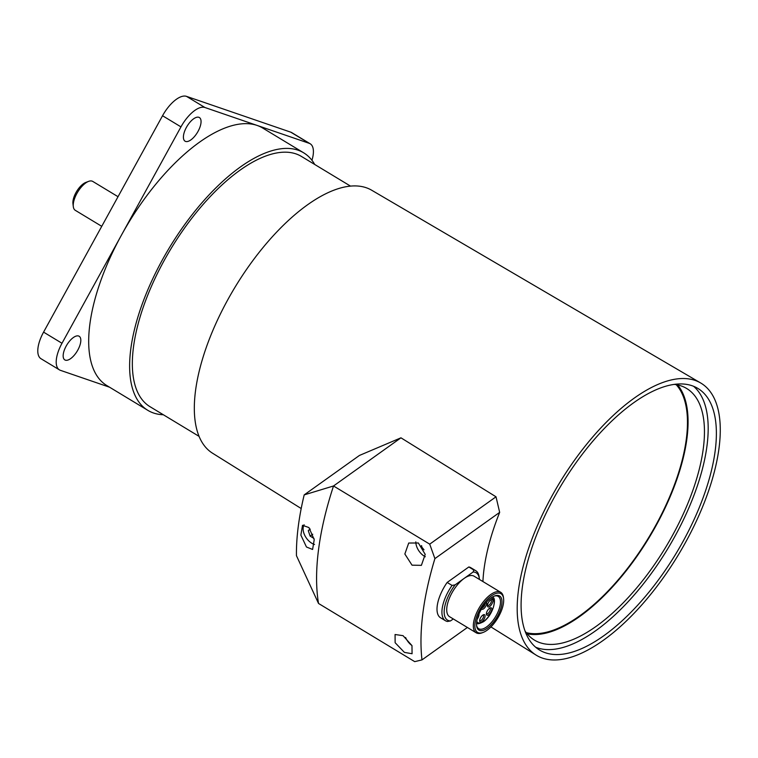 <?xml version="1.0" encoding="UTF-8"?>
<svg xmlns="http://www.w3.org/2000/svg" width="758" height="758" viewBox="0 0 758 758"><rect width="100%" height="100%" fill="white"/><g stroke="black" fill="none" stroke-linecap="round" stroke-linejoin="round"><path stroke-width="1.14" d="M198.046 131.361A13.824 6.036 121.2 0 0 199.382 117.537A13.824 6.036 121.2 0 0 186.411 127.372A13.824 6.036 121.2 0 0 185.075 141.196A13.824 6.036 121.2 0 0 198.046 131.361M77.809 350.082A13.824 6.036 121.2 0 0 79.145 336.249A13.824 6.036 121.2 0 0 66.173 346.084A13.824 6.036 121.2 0 0 64.837 359.917A13.824 6.036 121.2 0 0 77.809 350.082M314.712 164.467A150.501 65.738 121.2 0 0 303.636 152.794L262.694 128.036A150.501 65.738 121.2 0 0 257.057 125.411A150.501 65.738 121.2 0 0 121.479 235.075A150.501 65.738 121.2 0 0 106.925 385.614L147.867 410.362A150.501 65.738 121.2 0 0 153.504 412.996A150.501 65.738 121.2 0 0 163.349 414.759M303.636 152.794A150.501 65.738 121.2 0 0 297.998 150.169A150.501 65.738 121.2 0 0 165.888 253.665A150.501 65.738 121.2 0 0 147.867 410.362M350.499 186.108L301.438 156.442A146.247 63.88 121.2 0 0 295.952 153.883A146.247 63.88 121.2 0 0 167.584 254.451A146.247 63.88 121.2 0 0 150.065 406.724L199.127 436.4M311.945 160.298A26.587 11.616 121.2 0 0 310.202 143.783A26.587 11.616 121.2 0 0 309.207 143.319L290.778 132.176A26.587 11.616 -58.8 0 1 291.783 132.641L310.202 143.783M43.576 332.127L61.995 343.27A26.587 11.616 121.2 0 0 59.427 369.866L41.008 358.724A26.587 11.616 -58.8 0 1 43.576 332.127L162.544 115.737A26.587 11.616 -58.8 0 1 186.496 96.361L204.916 107.503L309.207 143.319M204.916 107.503A26.587 11.616 121.2 0 0 180.963 126.88L162.544 115.737M61.995 343.27L180.963 126.88M109.578 387.215L60.422 370.33A26.587 11.616 121.2 0 1 59.427 369.866M186.496 96.361L290.778 132.176M301.201 508.533L212.591 453.237A153.694 67.13 -58.8 0 1 220.294 314.172A153.694 67.13 -58.8 0 1 342.654 187.444A153.694 67.13 -58.8 0 1 371.657 190.211L700.657 382.97A159.009 69.461 -58.8 0 1 693.826 526.422A159.009 69.461 -58.8 0 1 566.823 658.399A159.009 69.461 -58.8 0 1 536.086 655.092A159.009 69.461 -58.8 0 1 544.055 511.214A159.009 69.461 -58.8 0 1 670.65 380.099A159.009 69.461 -58.8 0 1 700.657 382.97M677.605 384.922A147.052 64.231 -58.8 0 1 658.503 521.116A147.052 64.231 -58.8 0 1 546.167 633.072A147.052 64.231 -58.8 0 1 527.113 633.773M674.26 384.382A147.052 64.231 -58.8 0 1 686.644 388.475A147.052 64.231 -58.8 0 1 679.803 521.333A147.052 64.231 -58.8 0 1 562.54 642.974A147.052 64.231 -58.8 0 1 534.456 640.122A147.052 64.231 -58.8 0 1 525.076 631.054M568.813 653.045A152.898 66.789 121.2 0 0 690.746 526.564A152.898 66.789 121.2 0 0 697.862 388.418A152.898 66.789 121.2 0 0 668.66 385.452A152.898 66.789 121.2 0 0 546.726 511.934A152.898 66.789 121.2 0 0 539.611 650.08A152.898 66.789 121.2 0 0 568.813 653.045M535.726 647.266A152.898 66.789 121.2 0 0 560.626 648.099A152.898 66.789 121.2 0 0 680.144 526.45A152.898 66.789 121.2 0 0 693.561 386.277M526.194 632.608A146.095 63.814 121.2 0 0 546.471 632.238A146.095 63.814 121.2 0 0 658.797 519.656A146.095 63.814 121.2 0 0 676.155 384.647M73.308 206.64L72.948 203.703A14.222 6.216 -58.8 0 1 76.653 191.414A14.222 6.216 -58.8 0 1 85.825 182.422L88.591 181.38A16.884 7.372 121.2 0 0 77.704 192.049A16.884 7.372 121.2 0 0 73.308 206.64A16.884 7.372 121.2 0 0 75.279 210.317L101.743 226.32M118.03 196.701L92.751 181.418A16.884 7.372 121.2 0 0 92.116 181.124A16.884 7.372 121.2 0 0 88.591 181.38M491.459 595.826A22.598 9.873 121.2 0 0 475.456 620.669A22.598 9.873 121.2 0 0 483.13 632.428A22.598 9.873 121.2 0 0 487.062 630.258A22.598 9.873 121.2 0 0 503.587 598.612A22.598 9.873 121.2 0 0 491.459 595.826M483.13 632.428L482.031 632.845A23.669 10.337 -58.8 0 1 476.195 632.797A23.669 10.337 -58.8 0 1 475.55 615.42A23.669 10.337 -58.8 0 1 490.739 594.518A23.669 10.337 -58.8 0 1 500.687 592.292A23.669 10.337 -58.8 0 1 503.445 597.437L503.587 598.612M491.193 597.844A19.945 8.708 -58.8 0 1 494.661 595.93A19.945 8.708 -58.8 0 1 501.436 606.305A19.945 8.708 -58.8 0 1 487.318 628.23A19.945 8.708 -58.8 0 1 476.611 625.767A19.945 8.708 -58.8 0 1 491.193 597.844M476.555 625.16A18.884 8.243 121.2 0 0 478.668 628.704A18.884 8.243 121.2 0 0 486.608 626.923A18.884 8.243 121.2 0 0 498.717 610.247A18.884 8.243 121.2 0 0 498.205 596.394A18.884 8.243 121.2 0 0 494.093 596.167M482.78 615.145A4.254 1.857 -58.8 0 1 483.519 614.738A4.254 1.857 -58.8 0 1 484.968 616.946A4.254 1.857 -58.8 0 1 481.955 621.626A4.254 1.857 -58.8 0 1 479.672 621.096A4.254 1.857 -58.8 0 1 482.78 615.145M479.672 620.385A3.193 1.393 121.2 0 0 479.899 620.622A3.193 1.393 121.2 0 0 481.235 620.319A3.193 1.393 121.2 0 0 483.282 617.505A3.193 1.393 121.2 0 0 483.197 615.155A3.193 1.393 121.2 0 0 482.893 615.07M489.516 608.276A4.254 1.857 -58.8 0 1 490.255 607.869A4.254 1.857 -58.8 0 1 491.696 610.086A4.254 1.857 -58.8 0 1 488.683 614.766A4.254 1.857 -58.8 0 1 486.399 614.236A4.254 1.857 -58.8 0 1 489.516 608.276M486.409 613.525A3.193 1.393 121.2 0 0 486.627 613.753A3.193 1.393 121.2 0 0 487.972 613.459A3.193 1.393 121.2 0 0 490.019 610.635A3.193 1.393 121.2 0 0 489.933 608.295A3.193 1.393 121.2 0 0 489.621 608.2M490.568 599.995A4.254 1.857 -58.8 0 1 491.307 599.578A4.254 1.857 -58.8 0 1 492.757 601.795A4.254 1.857 -58.8 0 1 489.744 606.476A4.254 1.857 -58.8 0 1 487.46 605.945A4.254 1.857 -58.8 0 1 490.568 599.995M487.46 605.235A3.193 1.393 121.2 0 0 487.688 605.462A3.193 1.393 121.2 0 0 489.024 605.168A3.193 1.393 121.2 0 0 491.08 602.345A3.193 1.393 121.2 0 0 490.985 600.004A3.193 1.393 121.2 0 0 490.682 599.91M486.465 602.184A4.254 1.857 -58.8 0 1 486.172 605.415A4.254 1.857 -58.8 0 1 483.585 608.816A4.254 1.857 -58.8 0 1 481.538 608.968M482.23 607.85A3.193 1.393 121.2 0 0 482.874 607.509A3.193 1.393 121.2 0 0 485.186 603.681M479.426 579.434A27.658 12.081 121.2 0 0 479.359 578.799A27.658 12.081 121.2 0 0 473.163 571.977L464.133 578.42A23.669 10.337 121.2 0 0 448.944 599.332A23.669 10.337 121.2 0 0 449.579 616.699L476.195 632.797M418.359 542.993L425.2 554.373L421.391 565.345L412.039 565.174L404.848 554.003L408.714 543.031L418.359 542.993M415.81 541.875A12.763 8.063 -125.5 0 0 424.471 556.296A12.763 8.063 -125.5 0 0 425.314 556.77M403.048 635.668L411.973 645.608L412.068 653.747L404.393 652.373L395.136 642.718L395.07 634.512L403.048 635.668M308.942 527.559L314.219 539.639L312.599 549.465L306.459 547.001L300.869 535.101L302.518 525.294L308.942 527.559M304.1 524.754A12.763 8.063 -125.5 0 0 311.765 543.221A12.763 8.063 -125.5 0 0 314.532 544.481M400.954 437.821L496.016 496.803L429.72 544.149L333.52 485.973L400.954 437.821L359.444 455.444L304.195 494.889L333.52 485.973A255.275 111.502 121.2 0 0 318.521 603.463L414.721 661.639L421.979 659.896L467.383 627.472M429.72 544.149L434.903 558.608L499.664 512.37A158.45 69.205 121.2 0 0 482.922 581.557M434.903 558.608A255.275 111.502 121.2 0 0 421.979 659.896M447.144 582.457A29.249 12.772 121.2 0 0 440.55 617.77L445.467 620.736A29.249 12.772 -58.8 0 1 452.062 585.422L447.144 582.457L468.832 566.965A29.249 12.772 121.2 0 1 470.822 567.714L475.74 570.679A29.249 12.772 -58.8 0 1 479.141 577.037L479.359 578.799M310.069 529.008L308.279 530.638L310.126 536.114L313.992 538.445M405.587 637.497A12.763 8.063 -125.5 0 0 411.945 645.541M499.664 512.37L496.016 496.803M318.521 603.463L296.444 555.661A241.973 105.694 -58.8 0 1 304.195 494.889M421.429 545.627L421.325 546.442L423.997 549.834M421.808 546.092L421.325 546.442M312.751 534.248L310.126 536.114M310.221 529.245L308.279 530.638M452.062 585.422L455.103 584.873A27.658 12.081 121.2 0 0 450.498 620.925L453.284 618.945M450.498 620.925L447.457 621.484A29.249 12.772 -58.8 0 1 445.467 620.736M473.163 571.977L473.75 569.94L468.832 566.965M500.687 592.292L474.082 576.203A23.669 10.337 121.2 0 0 464.133 578.42L455.103 584.873M473.75 569.94A29.249 12.772 -58.8 0 1 475.74 570.679M476.763 621.399A14.089 6.159 121.2 0 0 483.794 621.304A14.089 6.159 121.2 0 0 493.382 607.262A14.089 6.159 121.2 0 0 490.862 598.09M478.98 614.037A5.315 2.321 -58.8 0 1 477.227 619.163M490.938 626.923L536.086 655.092M476.498 623.038C476.858 624.355 479.227 623.9 483.595 621.674C493.723 614.492 497.134 596.925 492.188 597.096"/></g></svg>
